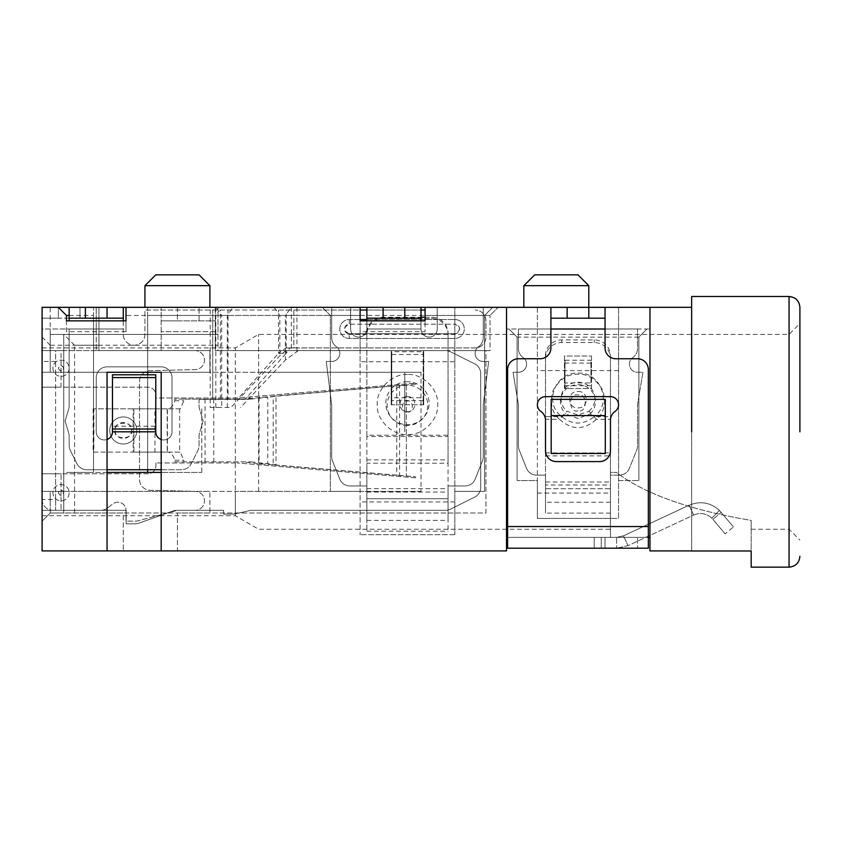 <?xml version="1.0" encoding="UTF-8"?>
<svg xmlns="http://www.w3.org/2000/svg" width="842" height="842" viewBox="0 0 842 842"><rect width="100%" height="100%" fill="white"/><g stroke="black" fill="none" stroke-linecap="round" stroke-linejoin="round"><path stroke-width="0.63" stroke-dasharray="4.21 3.16" d="M799.9 431.83L799.9 307.33L799.9 431.83M42.1 499.485A10.83 10.83 0 0 0 52.93 510.315L100.735 510.315A10.83 10.83 0 0 0 107.239 508.147L113.007 503.821A8.115 8.115 0 0 1 125.995 510.315L125.995 521.135L135.404 521.135A10.83 10.83 0 0 0 138.193 520.777L176.052 510.673A10.83 10.83 0 0 1 178.841 510.315L195.018 510.315A9.473 9.473 0 0 0 204.49 500.958A9.473 9.473 0 0 0 195.239 491.37L150.097 490.276A10.83 10.83 0 0 1 139.53 479.445L139.53 381.5A10.83 10.83 0 0 1 150.097 370.669L195.239 369.575A9.473 9.473 0 0 0 204.49 359.987A9.473 9.473 0 0 0 195.018 350.63L96.23 350.63L96.23 328.98L42.1 328.98L42.1 499.485A10.83 10.83 0 0 0 52.93 510.315L100.735 510.315A10.83 10.83 0 0 0 107.239 508.147L113.007 503.821A8.115 8.115 0 0 1 125.995 510.315L125.995 521.135L135.404 521.135A10.83 10.83 0 0 0 138.193 520.777L176.052 510.673A10.83 10.83 0 0 1 178.841 510.315L195.018 510.315A9.473 9.473 0 0 0 204.49 500.958A9.473 9.473 0 0 0 195.239 491.37L150.097 490.276A10.83 10.83 0 0 1 139.53 479.445L139.53 381.5A10.83 10.83 0 0 1 150.097 370.669L195.239 369.575A9.473 9.473 0 0 0 204.49 359.987A9.473 9.473 0 0 0 195.018 350.63L96.23 350.63L96.23 328.98L42.1 328.98L42.1 307.33L42.1 499.485L55.635 499.485L55.635 510.315L126.174 510.315L126.174 523.84L135.13 523.84A10.83 10.83 0 0 0 138.772 523.219L173.126 510.947A10.83 10.83 0 0 1 176.767 510.315L223.604 510.315L223.604 514.104L233.192 514.104A10.83 10.83 0 0 0 235.644 513.82L249.464 510.599A10.83 10.83 0 0 1 251.916 510.315L445.692 510.315A10.83 10.83 0 0 0 450.533 509.168L474.73 497.064A10.83 10.83 0 0 0 480.719 487.381L480.719 373.564A10.83 10.83 0 0 0 474.73 363.881L450.533 351.777A10.83 10.83 0 0 0 445.692 350.63L215.31 350.63L215.31 307.33L215.31 320.865L177.42 320.865L177.42 307.33L209.9 307.33L144.94 307.33L177.42 307.33L161.18 307.33L161.18 350.63L55.635 350.63L55.635 361.46L42.1 361.46L42.1 510.315L126.174 510.315L126.174 523.84L135.13 523.84A10.83 10.83 0 0 0 138.772 523.219L173.126 510.947A10.83 10.83 0 0 1 176.767 510.315L223.604 510.315L223.604 514.104L233.192 514.104A10.83 10.83 0 0 0 235.644 513.82L249.464 510.599A10.83 10.83 0 0 1 251.916 510.315L445.692 510.315A10.83 10.83 0 0 0 450.533 509.168L474.73 497.064A10.83 10.83 0 0 0 480.719 487.381L480.719 373.564A10.83 10.83 0 0 0 474.73 363.881L450.533 351.777A10.83 10.83 0 0 0 445.692 350.63L215.31 350.63L215.31 320.865L161.18 320.865L161.18 307.33L215.31 307.33L177.42 307.33L177.42 320.865L161.18 320.865L161.18 350.63L61.045 350.63L61.045 387.173L147.824 387.173A8.115 8.115 0 0 1 155.949 395.287L155.949 397.992L237.139 397.992L415.769 383.11L415.769 384.194L406.339 384.983L415.769 384.194L415.769 383.11L237.139 397.992L155.949 397.992L155.949 395.287A8.115 8.115 0 0 0 147.824 387.173L42.1 387.173L61.045 387.173L61.045 350.63L42.1 350.63L55.635 350.63L55.635 473.772L42.1 473.772L61.045 473.772L55.635 473.772L55.635 510.315L42.1 510.315L42.1 361.46M144.94 285.68L209.9 285.68M556.32 307.33L523.84 307.33L556.32 307.33M523.84 285.68L588.8 285.68M751.18 567.15L751.18 550.91L649.961 550.91L649.961 537.375L610.45 537.375L649.961 537.375L649.961 328.98L506.526 328.98L649.961 328.98L649.961 307.33L618.565 307.33L618.565 518.43L537.375 518.43L610.45 518.43L610.45 493.065L610.45 529.26L610.45 472.425L616.333 472.425C645.204 494.138 690.156 510.126 751.18 520.398L751.18 529.26L751.18 520.398C691.882 510.441 647.677 495.012 618.565 474.109M691.64 431.83L691.64 307.33L691.64 550.942L691.64 307.33L649.961 307.33L649.961 550.91L751.18 550.91L691.64 550.91M421 491.37L235.339 491.37L235.339 515.725L235.339 347.925L235.339 372.28L42.1 372.28L50.215 372.28L42.1 372.28L42.1 307.33L50.215 307.33L50.215 372.28L421 372.28L421 491.37L50.215 491.37L50.215 513.02L42.1 521.135L42.1 347.925L42.1 372.28L209.9 372.28L50.215 372.28L50.215 345.22L42.1 337.105L42.1 334.39L42.1 372.28L42.1 337.105M258.61 491.37L258.61 334.39L258.61 372.28L421 372.28M454.827 361.723L454.827 307.33L498.138 307.33L425.063 307.33L492.717 307.33L454.827 307.33L454.827 491.37L484.603 491.37L454.827 491.37L454.827 534.67L454.827 361.723L360.102 361.723L360.102 534.67L360.102 491.37L330.338 491.37L360.102 491.37L360.102 315.445L330.338 315.445L360.102 315.445L360.102 307.33L147.655 307.33L147.655 315.445L210.205 315.445L210.205 407.465L221.688 407.465L221.688 315.445L210.205 315.445L210.205 307.33M789.07 296.5L789.07 567.15M618.565 370.585L537.375 370.585L537.375 307.33L618.565 307.33L618.565 480.54L638.867 480.54L618.565 480.54L618.565 518.43L610.45 518.43L610.45 537.375L610.45 472.425L616.333 472.425M50.215 307.33L98.935 307.33L98.935 350.63L98.935 307.33L537.375 307.33L537.375 480.54L517.083 480.54L537.375 480.54L537.375 518.43L537.375 370.585M404.76 431.83L404.76 372.28L404.76 431.83M69.16 315.445L93.525 315.445L93.525 307.33L69.16 307.33L123.29 307.33L123.29 328.98L69.16 328.98L69.16 405.876A10.83 10.83 0 0 1 68.707 408.991L65.108 421L68.707 433.009A10.83 10.83 0 0 1 69.16 436.124L69.16 445.513A10.83 10.83 0 0 0 70.307 450.354L77.001 463.732A10.83 10.83 0 0 0 86.684 469.72L181.556 469.72A10.83 10.83 0 0 0 191.239 463.732L197.933 450.354A10.83 10.83 0 0 0 199.07 445.513L199.07 436.124A10.83 10.83 0 0 1 199.533 433.009L203.132 421L199.533 408.991A10.83 10.83 0 0 1 199.07 405.876L199.07 399.35L237.381 399.35L278.523 353.282L286.185 353.282L245.033 399.35L237.381 399.35M161.18 550.91L161.18 472.425L201.775 472.425L93.525 472.425L93.525 307.33L123.29 307.33M125.995 331.685L66.455 331.685L66.455 320.865L125.995 320.865L125.995 331.685L125.995 307.33L147.655 307.33L147.655 472.425M421 307.33L366.87 307.33L421 307.33L421 328.98A8.115 8.115 0 0 0 429.115 337.105A8.115 8.115 0 0 0 437.24 328.98A8.115 8.115 0 0 1 429.115 337.105A8.115 8.115 0 0 1 421 328.98L366.87 328.98A8.115 8.115 0 0 1 358.755 337.105A8.115 8.115 0 0 1 350.63 328.98L350.63 307.33L331.685 307.33L331.685 337.789A10.83 10.83 0 0 0 336.326 346.672A8.115 8.115 0 0 1 339.81 353.335A8.115 8.115 0 0 0 336.326 346.672A10.83 10.83 0 0 1 331.685 337.789L331.685 307.33L350.63 307.33L350.63 328.98A8.115 8.115 0 0 0 358.755 337.105A8.115 8.115 0 0 0 366.87 328.98L366.87 320.865M649.961 537.375L506.526 537.375L506.526 307.33L506.526 550.91L42.1 550.91L42.1 491.37L42.1 521.135L50.215 513.02L63.75 513.02L63.75 334.39L63.75 513.02L485.95 513.02L485.95 350.63L218.015 350.63L218.015 307.33L218.015 334.39L63.75 334.39L218.015 334.39L218.015 350.63L485.95 350.63L485.95 513.02L50.215 513.02L123.29 513.02L123.29 550.91L177.42 550.91L177.42 513.02L177.42 550.91L123.29 550.91L123.29 513.02L50.215 513.02L50.215 491.37L42.1 491.37L235.339 491.37M69.16 320.865L69.16 307.33L58.34 307.33L58.34 318.16L42.1 318.16L96.23 318.16L58.34 318.16L58.34 307.33L66.455 315.445M425.063 307.33L425.063 315.445L484.603 315.445L484.603 491.37L484.603 315.445L492.717 307.33L484.603 315.445L454.827 315.445L490.012 315.445L498.138 307.33L490.012 315.445L221.688 315.445L215.952 307.33M425.063 315.445L425.063 331.685L360.102 331.685M360.102 320.865L425.063 320.865L425.063 331.685M648.34 537.375L648.34 369.575A10.83 10.83 0 0 0 637.51 358.755L615.86 358.755A10.83 10.83 0 0 1 605.04 347.925L605.04 318.192L588.8 318.192L588.8 307.362L588.8 318.192L550.91 318.192L605.04 318.192L550.91 318.192L550.91 347.925A10.83 10.83 0 0 1 540.08 358.755L518.43 358.755A10.83 10.83 0 0 0 507.61 369.575A10.83 10.83 0 0 1 518.43 358.755A10.83 10.83 0 0 0 507.61 369.575L507.61 526.555L648.34 526.555L648.34 548.205L507.61 548.205L507.61 526.555L648.34 526.555L648.34 369.575L648.34 537.375L507.61 537.375L507.61 369.575L507.61 537.375L648.34 537.375L648.34 548.205L594.21 548.205L648.34 548.205L648.34 537.375L507.61 537.375M551.184 399.35L551.184 453.48L551.184 399.35L605.303 399.35L551.184 399.35L605.303 399.35L605.303 453.48L605.303 399.35L605.303 453.48L551.184 453.48L551.184 399.35M691.64 307.33L691.64 296.5M50.215 334.39L98.935 334.39L50.215 334.39L50.215 372.28M155.77 274.85L199.07 274.85M534.67 274.85L577.97 274.85M50.215 491.37L209.9 491.37L42.1 491.37L50.215 491.37L50.215 513.02L42.1 521.135L50.215 513.02M125.995 307.33L360.102 307.33L322.212 307.33L360.102 307.33L360.102 350.63L285.754 350.63L279.839 355.756L230.971 407.465L221.688 407.465M285.754 350.63L360.102 350.63L360.102 361.723M490.012 350.63L454.827 350.63L490.012 350.63L490.012 315.445L490.012 350.63M506.526 307.33L506.526 537.375M649.961 307.33L649.961 550.91L751.18 550.91L751.18 520.398L751.18 550.984M235.339 372.28L258.61 372.28M98.935 345.22L50.215 345.22M107.05 550.91L107.05 372.28L161.18 372.28L161.18 472.425M74.58 513.02L74.58 345.22L218.015 345.22M210.205 407.465L230.971 407.465M298.3 350.63L285.449 359.955L240.549 407.465M537.375 493.065L610.45 493.065M454.827 501.937L360.102 501.937M74.58 345.22L63.75 334.39M209.9 350.63L98.935 350.63L209.9 350.63L209.9 372.28L209.9 350.63M209.9 513.02L177.42 513.02L209.9 513.02L209.9 491.37L209.9 513.02M93.525 315.445L93.525 472.425L66.455 472.425L107.05 472.425M215.815 407.465L215.815 315.445L125.995 315.445M201.775 472.425L201.775 407.465L201.775 472.425M66.455 331.685L66.455 320.865M322.212 307.33L330.338 315.445L330.338 491.37L330.338 315.445L322.212 307.33M215.815 307.33L215.815 315.445L285.449 315.445L291.185 307.33M296.931 307.33L296.931 315.445L360.102 315.445L360.102 307.33M296.931 351.356L296.931 315.445L285.449 315.445L285.449 359.955M551.184 415.59L605.303 415.59M454.827 534.67L360.102 534.67L454.827 534.67M646.982 328.98L638.867 337.105L646.982 328.98M517.083 337.105L517.083 480.54L517.083 337.105L508.957 328.98L517.083 337.105L638.867 337.105L638.867 480.54L638.867 337.105M147.655 315.445L147.655 372.28M147.655 374.795L147.655 469.72M725.151 533.881L711.858 518.167C706.438 513.346 700.365 512.315 693.64 515.051L627.995 545.669L616.554 548.205L627.995 545.669L623.417 535.859L616.554 537.375L616.554 548.205L616.554 537.375L601.251 537.375L616.554 537.375L623.417 535.859L627.995 545.669L693.64 515.051L689.061 505.242L623.417 535.859L689.061 505.242L693.64 515.051C700.344 512.315 706.417 513.346 711.858 518.167L712.942 519.335L721.236 512.378L712.942 519.335L725.151 533.881L733.445 526.924L719.426 510.42C710.406 502.411 700.281 500.685 689.061 505.242C700.228 500.674 710.353 502.4 719.426 510.42L711.858 518.167L719.426 510.42L733.445 526.924M637.51 537.375L594.21 537.375L637.51 537.375L637.51 548.205L637.51 537.375M637.51 358.755A10.83 10.83 0 0 1 648.34 369.575A10.83 10.83 0 0 0 637.51 358.755M615.092 411.422A8.115 8.115 0 0 0 610.45 396.645L545.5 396.645A8.115 8.115 0 0 0 540.859 411.422A10.83 10.83 0 0 1 545.5 420.305L545.5 450.775A10.83 10.83 0 0 0 556.32 461.595L599.62 461.595A10.83 10.83 0 0 0 610.45 450.775L610.45 420.305A10.83 10.83 0 0 1 615.092 411.422A10.83 10.83 0 0 0 610.45 420.305A10.83 10.83 0 0 1 615.092 411.422A8.115 8.115 0 0 0 610.45 396.645A8.115 8.115 0 0 1 615.092 411.422M545.5 396.645L610.45 396.645L545.5 396.645A8.115 8.115 0 0 0 540.859 411.422A10.83 10.83 0 0 1 545.5 420.305A10.83 10.83 0 0 0 540.859 411.422A8.115 8.115 0 0 1 545.5 396.645M610.45 420.305L610.45 450.775A10.83 10.83 0 0 1 599.62 461.595L556.32 461.595A10.83 10.83 0 0 1 545.5 450.775L545.5 420.305L545.5 450.775A10.83 10.83 0 0 0 556.32 461.595L599.62 461.595A10.83 10.83 0 0 0 610.45 450.775L610.45 420.305M605.04 328.969L637.51 328.969L637.51 348.62A10.83 10.83 0 0 1 632.879 357.503A8.115 8.115 0 0 0 637.51 372.28L642.93 372.28L637.657 403.876A10.83 10.83 0 0 0 637.51 405.655L637.51 445.976A10.83 10.83 0 0 1 636.741 449.996L629.406 468.32A10.83 10.83 0 0 1 619.354 475.13L610.45 475.13L610.45 513.094L610.45 475.13L619.354 475.13A10.83 10.83 0 0 0 629.406 468.32L636.741 449.996A10.83 10.83 0 0 0 637.51 445.976L637.51 405.655A10.83 10.83 0 0 1 637.657 403.876L642.93 372.28L637.51 372.28A8.115 8.115 0 0 1 632.879 357.503A10.83 10.83 0 0 0 637.51 348.62L637.51 328.99L550.91 329.012L550.91 307.362L605.04 307.362L605.04 318.192M567.15 318.192L567.15 307.362L567.15 318.192L567.15 307.362L550.91 307.362L550.91 328.969L518.43 328.969L518.43 348.62A10.83 10.83 0 0 0 523.071 357.503A8.115 8.115 0 0 1 518.43 372.28L513.02 372.28L518.283 403.876A10.83 10.83 0 0 1 518.43 405.655L518.43 445.976A10.83 10.83 0 0 0 519.209 449.996L526.534 468.32A10.83 10.83 0 0 0 536.586 475.13L545.5 475.13L545.5 513.094L545.5 475.13L536.586 475.13A10.83 10.83 0 0 1 526.534 468.32L519.209 449.996A10.83 10.83 0 0 1 518.43 445.976L518.43 405.655A10.83 10.83 0 0 0 518.283 403.876L513.02 372.28L518.43 372.28A8.115 8.115 0 0 0 523.071 357.503A10.83 10.83 0 0 1 518.43 348.62L518.43 328.99L550.91 328.969M167.411 452.122L180.304 452.122L183.84 460.248L183.84 461.869L250.895 461.869L242.201 461.869L259.083 463.7L396.771 475.277L396.771 385.668L273.208 396.193L273.208 464.752L415.769 476.751L396.771 475.277L399.592 475.277L399.592 385.668L396.771 385.668L406.339 384.983L276.018 396.193L276.018 464.752L267.777 463.7L267.777 397.245L250.895 399.076L183.84 399.076L183.84 400.697L180.304 408.823L167.411 408.823L167.411 452.122L133.183 452.122L133.183 408.823L167.411 408.823M147.824 473.772L61.045 473.772L61.045 510.315L61.045 473.772L147.824 473.772A8.115 8.115 0 0 0 155.949 465.658A8.115 8.115 0 0 1 147.824 473.772M155.949 462.953L155.949 465.658L155.949 462.953L237.139 462.953L155.949 462.953M415.769 477.835L237.139 462.953L415.769 477.835L415.769 476.751L415.769 477.835M199.07 320.865L199.07 307.33L199.07 320.865M55.635 499.485L55.635 361.46M250.895 461.869L267.777 463.7L259.083 463.7L259.083 397.245L267.777 397.245L276.018 396.193L242.201 399.076L250.895 399.076M242.201 399.076L174.862 399.076L174.862 400.697C173.263 405.455 171.094 408.17 168.379 408.823L154.949 408.823L154.949 452.122L168.379 452.122C171.084 452.764 173.242 455.469 174.862 460.248L174.862 461.869L242.201 461.869M174.862 461.869L183.84 461.869M183.84 399.076L174.862 399.076M174.862 460.248L183.84 460.248M168.379 452.122L180.304 452.122M154.949 452.122L133.889 452.122L133.889 408.823L93.862 408.823L93.862 452.122L133.889 452.122M93.862 452.122L133.183 452.122M133.183 408.823L93.862 408.823M133.889 408.823L154.949 408.823M168.379 408.823L180.304 408.823M174.862 400.697L183.84 400.697M93.157 408.823L93.157 452.122M545.5 452.901L610.45 452.901L610.45 482.024L545.5 482.024L545.5 419.284L559.53 419.284C571.834 430.357 584.138 430.357 596.42 419.284C604.082 412.927 606.261 403.392 602.946 390.699C596.368 379.247 588.053 373.764 577.97 374.248C567.897 373.764 559.572 379.247 553.005 390.699C549.689 403.392 551.857 412.927 559.53 419.284A10.83 1.8 132.5 0 1 565.961 413.98L577.97 418.527L589.979 413.98A10.83 1.8 -132.5 0 1 596.42 419.284L610.45 419.284L610.45 355.682L610.45 485.003L545.5 485.003L545.5 488.739L610.45 488.739L610.45 485.003M545.5 419.284L545.5 355.682L545.5 416.664L561.803 416.664A10.83 1.673 128.8 0 1 567.192 411.328L577.97 415.032L588.758 411.328A10.83 1.673 -128.8 0 1 594.147 416.664C612.587 403.507 600.841 371.817 577.97 373.09C555.12 371.817 543.343 403.497 561.803 416.664C572.571 425.157 583.348 425.157 594.147 416.664L610.45 416.664M577.97 391.456C588.884 390.92 588.937 408.412 577.97 407.875C567.066 408.412 567.013 390.93 577.97 391.456M588.8 318.192L588.8 307.362L567.15 307.362M591.505 356.05L591.505 388.52L564.445 388.52L564.445 356.05L591.505 356.05L591.505 388.52L564.445 388.52L564.445 356.05L591.505 356.05M590.968 382.921L590.968 360.25L564.982 360.25L564.982 388.52L564.982 382.921L590.968 382.921L590.968 360.25M545.5 482.024L545.5 488.739L610.45 488.739L610.45 502.264L610.45 482.024M610.45 452.901L610.45 419.284M545.5 485.003L545.5 416.664M564.982 360.25L564.982 382.921M550.91 318.192L550.91 307.362L588.8 307.362M590.968 363.049L564.982 363.049M545.5 358.303A16.24 15.756 -0 0 1 561.73 342.547L594.21 342.547A16.24 15.756 -0 0 1 610.45 358.303M545.5 355.682A16.24 15.756 -0 0 1 561.73 339.926L594.21 339.926A16.24 15.756 -0 0 1 610.45 355.682M407.465 374.522C392.277 373.374 376.09 389.414 377.248 404.518C376.09 419.59 392.246 435.672 407.465 434.514C422.663 435.661 438.85 419.621 437.682 404.518C438.84 389.446 422.684 373.364 407.465 374.522M407.465 381.71A21.65 21.492 -0 0 0 385.815 403.202A21.65 21.492 -0 0 0 407.465 424.694A21.65 21.492 -0 0 0 429.115 403.202A21.65 21.492 -0 0 0 407.465 381.71M407.465 396.656C397.687 396.172 397.645 412.201 407.465 411.717C417.243 412.212 417.295 396.172 407.465 396.656M366.87 436.545L366.87 334.674A16.24 16.114 180 0 1 383.11 318.56L431.83 318.56A16.24 16.114 180 0 1 448.06 334.674L448.06 436.545L366.87 436.545L366.87 520.388L366.87 485.95L349.84 485.95A10.83 10.83 0 0 1 339.789 479.151L332.464 460.827A10.83 10.83 0 0 1 331.685 456.806L331.685 405.434A10.83 10.83 0 0 0 331.601 404.097L326.275 361.46L331.685 361.46A8.115 8.115 0 0 0 339.81 353.335A8.115 8.115 0 0 1 331.685 361.46L326.275 361.46L331.601 404.097A10.83 10.83 0 0 1 331.685 405.434L331.685 456.806A10.83 10.83 0 0 0 332.464 460.827L339.789 479.151A10.83 10.83 0 0 0 349.84 485.95L366.87 485.95L366.87 531.207L366.87 463.216L448.06 463.216L448.06 435.219L366.87 435.219L366.87 463.216M366.87 488.697L448.06 488.697L448.06 531.207L448.06 485.95L465.089 485.95A10.83 10.83 0 0 0 475.141 479.151L482.477 460.827A10.83 10.83 0 0 0 483.245 456.806L483.245 405.434A10.83 10.83 0 0 1 483.329 404.097L488.665 361.46L483.245 361.46A8.115 8.115 0 0 1 478.603 346.672A10.83 10.83 0 0 0 483.245 337.789L483.245 307.33L437.24 307.33L437.24 328.98L437.24 307.33L483.245 307.33L483.245 337.789A10.83 10.83 0 0 1 478.603 346.672A8.115 8.115 0 0 0 483.245 361.46L488.665 361.46L483.329 404.097A10.83 10.83 0 0 0 483.245 405.434L483.245 456.806A10.83 10.83 0 0 1 482.477 460.827L475.141 479.151A10.83 10.83 0 0 1 465.089 485.95L448.06 485.95L448.06 520.388L448.06 463.216M423.168 351.724L423.168 404.76L391.225 404.76L391.225 350.63L423.705 350.63L423.705 404.76L423.168 404.76L423.168 397.761L391.772 397.761L391.772 404.76L391.225 404.76L391.225 350.63L423.705 350.63L423.705 404.76L391.772 404.76L391.772 351.724L423.168 351.724L423.168 397.761M448.06 488.697L448.06 436.545M448.06 334.674L448.06 435.219M366.87 435.219L366.87 333.358A16.24 16.114 180 0 1 383.11 317.245L421 317.245M366.87 334.674L366.87 333.358M366.87 318.16L421 318.16M421 320.865L421 328.98L366.87 328.98L366.87 307.33M391.772 397.761L391.772 351.724M391.772 354.524L423.168 354.524M404.76 318.16L404.76 307.33M383.11 318.16L383.11 307.33M425.063 317.245L431.83 317.245A16.24 16.114 180 0 1 448.06 333.358M366.87 319.507L454.827 319.507A9.473 9.473 0 0 1 464.3 328.98A9.473 9.473 0 0 1 454.827 338.452L349.283 338.452A9.473 9.473 0 0 1 339.81 328.98A9.473 9.473 0 0 1 349.283 319.507L454.827 319.507A9.473 9.473 0 0 1 464.3 328.98A9.473 9.473 0 0 1 454.827 338.452L349.283 338.452A9.473 9.473 0 0 1 339.81 328.98A9.473 9.473 0 0 1 349.283 319.507L360.102 319.507M107.05 318.16L107.05 307.33M245.033 399.35L228.035 399.35L228.035 310.035L144.94 310.035L144.94 334.39A10.83 10.83 0 0 1 134.12 345.22A10.83 10.83 0 0 1 123.29 334.39L123.29 328.98L69.16 328.98L69.16 405.876A10.83 10.83 0 0 1 68.707 408.991L65.108 421L68.707 433.009A10.83 10.83 0 0 1 69.16 436.124L69.16 445.513A10.83 10.83 0 0 0 70.307 450.354L77.001 463.732A10.83 10.83 0 0 0 86.684 469.72L107.05 469.72M107.05 439.482A8.115 8.115 0 0 1 96.23 431.83L96.23 377.7A10.83 10.83 0 0 1 107.05 366.87L161.18 366.87A10.83 10.83 0 0 1 172.01 377.7L172.01 431.83A8.115 8.115 0 0 1 163.885 439.945A8.115 8.115 0 0 1 155.77 431.83L112.47 431.83A8.115 8.115 0 0 1 104.345 439.945A8.115 8.115 0 0 1 96.23 431.83L96.23 377.7A10.83 10.83 0 0 1 107.05 366.87L161.18 366.87A10.83 10.83 0 0 1 172.01 377.7L172.01 431.83A8.115 8.115 0 0 1 161.18 439.482M123.29 320.865L123.29 334.39A10.83 10.83 0 0 0 134.12 345.22A10.83 10.83 0 0 0 144.94 334.39L144.94 310.035L360.102 310.035M228.035 310.035L293.837 310.035L293.837 347.925L286.027 347.925L278.523 353.282L278.523 310.035M366.87 310.035L421 310.035M425.063 310.035L293.837 310.035L293.837 347.925L475.13 347.925A10.83 10.83 0 0 0 485.95 337.105L485.95 320.865A10.83 10.83 0 0 0 475.13 310.035A10.83 10.83 0 0 1 485.95 320.865L485.95 337.105A10.83 10.83 0 0 1 475.13 347.925L289.932 347.925L286.185 353.282L286.185 310.035M161.18 469.72L181.556 469.72A10.83 10.83 0 0 0 191.239 463.732L197.933 450.354A10.83 10.83 0 0 0 199.07 445.513L199.07 436.124A10.83 10.83 0 0 1 199.533 433.009L203.132 421L199.533 408.991A10.83 10.83 0 0 1 199.07 405.876L199.07 399.35L228.035 399.35M112.47 431.83L112.47 426.22L155.77 426.22L155.77 431.83M155.77 426.22L155.77 374.795M112.47 374.795L112.47 426.22M69.16 318.16L123.29 318.16M85.4 318.16L85.4 307.33M286.027 347.925L289.932 347.925M349.283 333.769C343.115 330.569 343.115 327.38 349.283 324.202L454.827 324.202C460.995 327.391 460.995 330.58 454.827 333.769C457.732 333.506 459.322 331.916 459.616 328.98C459.353 326.086 457.764 324.486 454.827 324.202L454.827 319.507L454.827 324.202L349.283 324.202C346.399 324.496 344.799 326.096 344.494 328.98C344.799 331.864 346.399 333.464 349.283 333.769L349.283 338.452L349.283 333.769L454.827 333.769L454.827 338.452L454.827 333.769L349.283 333.769M115.175 430.472C114.649 440.934 131.931 440.987 131.415 430.472C131.941 420.011 114.649 419.958 115.175 430.472C112.291 440.113 134.299 440.113 131.415 430.472C134.299 420.832 112.291 420.832 115.175 430.472M136.825 430.472A13.535 13.535 0 0 1 123.29 444.008A13.535 13.535 0 0 1 109.765 430.472A13.535 13.535 0 0 1 123.29 416.937A13.535 13.535 0 0 1 136.825 430.472A13.535 13.535 0 0 1 123.29 444.008A13.535 13.535 0 0 1 109.765 430.472A13.535 13.535 0 0 1 123.29 416.937A13.535 13.535 0 0 1 136.825 430.472M58.34 368.228C60.14 371.722 61.95 371.722 63.75 368.228C61.95 364.723 60.14 364.723 58.34 368.228C60.14 371.438 61.95 371.438 63.75 368.228C61.95 365.007 60.14 365.007 58.34 368.228M69.16 368.228A8.115 8.115 0 0 1 61.045 376.342A8.115 8.115 0 0 1 52.93 368.228A8.115 8.115 0 0 1 61.045 360.102A8.115 8.115 0 0 1 69.16 368.228A8.115 8.115 0 0 1 61.045 376.342A8.115 8.115 0 0 1 52.93 368.228A8.115 8.115 0 0 1 61.045 360.102A8.115 8.115 0 0 1 69.16 368.228M58.34 492.717C60.14 496.222 61.95 496.222 63.75 492.717C61.95 489.223 60.14 489.223 58.34 492.717C60.14 495.938 61.95 495.938 63.75 492.717C61.95 489.507 60.14 489.507 58.34 492.717M69.16 492.717A8.115 8.115 0 0 1 61.045 500.843A8.115 8.115 0 0 1 52.93 492.717A8.115 8.115 0 0 1 61.045 484.603A8.115 8.115 0 0 1 69.16 492.717A8.115 8.115 0 0 1 61.045 500.843A8.115 8.115 0 0 1 52.93 492.717A8.115 8.115 0 0 1 61.045 484.603A8.115 8.115 0 0 1 69.16 492.717M58.34 307.33L69.16 307.33M96.23 328.98L96.23 307.33L96.23 328.98M79.99 318.16L79.99 307.33L79.99 318.16M274.103 307.33L279.839 315.445L279.839 355.756M291.321 307.33L291.321 350.63M227.298 407.465L227.298 315.445L233.034 307.33M605.04 537.375L605.04 548.205L605.04 537.375M601.251 537.375L601.251 548.205L601.251 537.375M648.34 526.555L507.61 526.555M213.742 399.076L213.742 461.869M179.662 408.823L179.662 452.122M406.339 384.983L406.339 475.962L406.339 384.983M215.31 331.685L161.18 331.685L215.31 331.685M167.2 408.823L167.2 452.122M205.048 399.076L205.048 461.869M589.979 413.98A17.493 16.977 180 0 0 577.97 384.657A17.493 16.977 180 0 0 565.961 413.98M577.97 410.822C568.329 413.622 568.329 392.267 577.97 395.066C587.611 392.267 587.611 413.622 577.97 410.822M588.758 411.328A16.914 16.408 180 0 0 577.97 382.268A16.914 16.408 180 0 0 567.192 411.328M605.04 328.99L550.91 328.99M637.51 328.99L518.43 328.99M564.982 385.72L590.968 385.72M545.5 455.88L610.45 455.88M594.21 339.926L594.21 342.547M561.73 342.547L561.73 339.926M407.465 425.452A20.292 20.145 180 0 1 387.173 405.307A20.292 20.145 180 0 1 407.465 385.162A20.292 20.145 180 0 1 427.768 405.307A20.292 20.145 180 0 1 407.465 425.452M407.465 411.875C413.896 413.78 413.896 399.213 407.465 401.129C401.045 399.213 401.045 413.78 407.465 411.875M366.87 498.727L448.06 498.727L366.87 498.727M366.87 492.044L448.06 492.044M423.168 400.56L391.772 400.56M366.87 459.869L448.06 459.869M431.83 318.56L431.83 317.245M383.11 318.56L383.11 317.245M349.283 319.507L349.283 324.202L349.283 319.507M212.721 399.35L212.721 310.035L212.721 399.35M220.383 399.35L220.383 310.035M42.1 515.725L235.339 515.725L258.61 529.26L610.45 529.26M42.1 347.925L235.339 347.925L258.61 334.39L789.07 334.39L799.9 323.57M751.18 529.26L789.07 529.26L799.9 540.08M594.21 548.205L594.21 537.375L594.21 548.205M610.45 513.094L545.5 513.094M610.45 502.264L545.5 502.264M366.87 531.207L448.06 531.207M366.87 520.388L448.06 520.388"/><path stroke-width="1.26" d="M799.9 431.83L799.9 307.33L799.9 431.83M144.94 285.68L155.77 274.85L199.07 274.85L209.9 285.68L144.94 285.68L144.94 307.33M523.84 285.68L534.67 274.85L577.97 274.85L588.8 285.68L523.84 285.68L523.84 307.33M366.87 320.865L366.87 318.16L421 318.16L421 307.33L691.64 307.33L691.64 431.83M751.18 550.984L691.64 550.984L751.18 550.984L751.18 567.15L789.07 567.15L789.07 296.5C795.606 297.184 799.216 300.794 799.9 307.33M107.05 550.91L161.18 550.91L161.18 372.28L107.05 372.28L107.05 550.91L42.1 550.91L42.1 307.33L69.16 307.33L69.16 320.865M123.29 320.865L123.29 307.33L360.102 307.33L360.102 320.865L425.063 320.865L425.063 307.33M366.87 318.16L366.87 307.33L360.102 307.33M69.16 315.445L66.455 315.445L66.455 320.865L66.455 315.445L58.34 307.33M649.961 537.375L648.34 537.375M507.61 537.375L506.526 537.375M551.184 415.59L551.184 453.48L605.303 453.48L605.303 415.59L551.184 415.59L551.184 399.35L605.303 399.35L605.303 415.59M789.07 296.5L691.64 296.5L691.64 307.33M161.18 550.91L506.526 550.91L506.526 307.33M66.455 320.865L125.995 320.865L125.995 307.33M649.961 307.33L649.961 550.91L691.64 550.91M107.05 472.425L161.18 472.425M360.102 315.445L360.102 320.865M147.655 372.28L147.655 374.795M147.655 469.72L147.655 472.425M588.8 307.362L605.04 307.362L605.04 347.925A10.83 10.83 0 0 0 615.86 358.755L637.51 358.755A10.83 10.83 0 0 1 648.34 369.575L648.34 548.205L507.61 548.205L507.61 369.575A10.83 10.83 0 0 1 518.43 358.755L540.08 358.755A10.83 10.83 0 0 0 550.91 347.925L550.91 307.362L588.8 307.362L588.8 318.192L550.91 318.192M599.62 461.595L556.32 461.595A10.83 10.83 0 0 1 545.5 450.775L545.5 420.305A10.83 10.83 0 0 0 540.859 411.422A8.115 8.115 0 0 1 545.5 396.645L610.45 396.645A8.115 8.115 0 0 1 615.092 411.422A10.83 10.83 0 0 0 610.45 420.305L610.45 450.775A10.83 10.83 0 0 1 599.62 461.595M605.04 318.192L588.8 318.192M567.15 318.192L567.15 307.362M421 318.16L421 320.865M404.76 318.16L404.76 307.33L421 307.33M383.11 318.16L383.11 307.33L404.76 307.33M366.87 307.33L383.11 307.33M421 317.245L425.063 317.245M123.29 318.16L85.4 318.16L85.4 307.33L123.29 307.33M360.102 310.035L366.87 310.035M421 310.035L425.063 310.035M161.18 469.72L107.05 469.72M161.18 439.482A8.115 8.115 0 0 1 155.77 431.83L112.47 431.83A8.115 8.115 0 0 1 107.05 439.482M69.16 307.33L85.4 307.33M112.47 429.02L155.77 429.02L155.77 374.795L112.47 374.795L112.47 431.83M155.77 429.02L155.77 431.83M107.05 318.16L107.05 307.33M85.4 318.16L69.16 318.16M155.77 377.595L112.47 377.595M360.102 319.507L366.87 319.507M648.34 526.555L507.61 526.555M605.04 329.012L550.91 329.012M209.9 285.68L209.9 307.33M588.8 285.68L588.8 307.33M789.07 567.15C795.606 566.466 799.216 562.856 799.9 556.32"/></g></svg>
